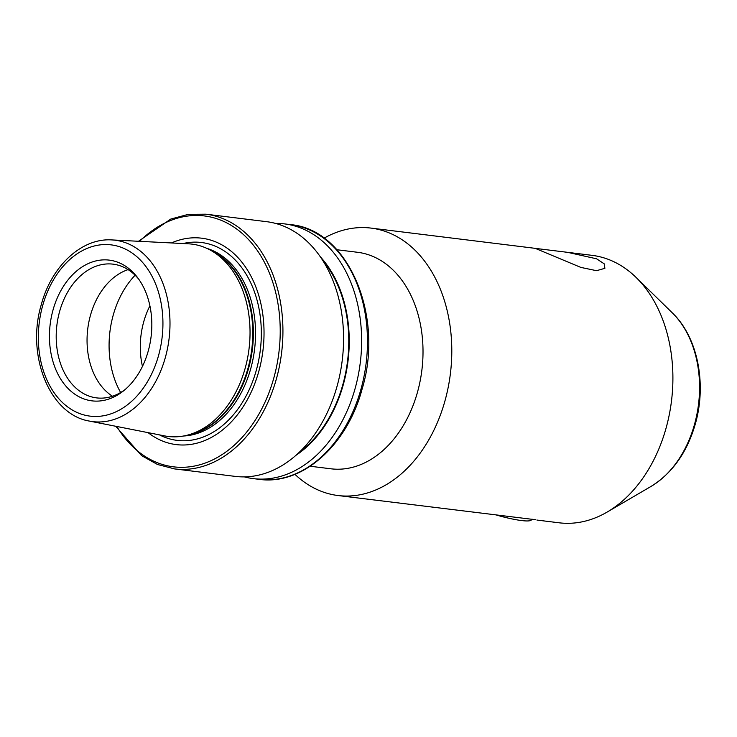 <?xml version="1.0" encoding="UTF-8"?>
<svg xmlns="http://www.w3.org/2000/svg" width="737" height="737" viewBox="0 0 737 737"><rect width="100%" height="100%" fill="white"/><g stroke="black" fill="none" stroke-linecap="round" stroke-linejoin="round"><path stroke-width="1.11" d="M294.929 474.333A134.733 96.63 -83 0 0 338.016 495.531L535.808 519.76M596.583 258.807L567.628 252.34L535.274 248.378L580.848 267.411L596.528 270.682L604.893 268.323L604.165 263.8L596.583 258.807M310.213 466.245L330.904 468.796A109.067 78.223 -83 0 0 417.483 392.176A109.067 78.223 -83 0 0 357.602 252.294L336.91 249.742M338.016 495.531A134.733 96.63 -83 0 0 444.964 400.882A134.733 96.63 -83 0 0 370.997 228.092A134.733 96.63 -83 0 0 324.05 238.18M536.96 520.064L559.107 522.8A134.733 96.63 -83 0 0 607.15 512.068A134.733 96.63 -83 0 0 666.064 428.151A134.733 96.63 -83 0 0 636.086 277.434A134.733 96.63 -83 0 0 592.087 255.352L567.628 252.34M149.915 305.855A67.371 48.31 -83 0 0 143.706 321.857A67.371 48.31 -83 0 0 142.453 366.381M128.081 269.622A67.371 48.31 -83 0 0 90.467 315.289A67.371 48.31 -83 0 0 112.466 396.23M138.777 279.231A67.371 48.31 -83 0 0 113.093 264.159A67.371 48.31 -83 0 0 59.614 311.484A67.371 48.31 -83 0 0 96.602 397.888A67.371 48.31 -83 0 0 125.179 389.505M148.229 351.061A70.89 50.835 -83 0 0 137.589 277.609A70.89 50.835 -83 0 0 53.036 309.945A70.89 50.835 -83 0 0 66.072 386.335A70.89 50.835 -83 0 0 123.632 390.785A70.89 50.835 -83 0 0 148.229 351.061M89.481 421.094L164.664 435.908A96.906 69.499 -83 0 0 187.686 435.088A96.906 69.499 -83 0 0 245.126 368.399A96.906 69.499 -83 0 0 210.487 250.193A96.906 69.499 -83 0 0 188.35 243.809L111.821 239.921C81.549 237.839 51.526 266.195 41.318 304.547C25.988 355.068 49.48 414.636 89.481 421.094A91.397 65.547 -83 0 0 165.364 357.427A91.397 65.547 -83 0 0 111.821 239.921M148.063 432.637A103.981 74.575 -83 0 0 258.751 371.549A103.981 74.575 -83 0 0 245.688 267.338A103.981 74.575 -83 0 0 171.454 242.952M205.973 214.2A128.321 92.024 -83 0 1 276.421 378.772A128.321 92.024 -83 0 1 174.568 468.907L235.204 476.388A128.321 92.024 -83 0 0 337.067 386.243A128.321 92.024 -83 0 0 266.619 221.68L205.973 214.2L188.34 214.347L170.791 219.064L138.482 241.275M295.906 455.337A117.257 84.092 -83 0 0 343.285 384.723A117.257 84.092 -83 0 0 320.383 256.854M244.315 476.876A128.321 92.024 -83 0 0 253.27 478.617A128.321 92.024 -83 0 0 355.123 388.473A128.321 92.024 -83 0 0 284.675 223.91A128.321 92.024 -83 0 0 275.574 223.422M532.879 519.189L530.612 520.433A32.723 4.689 -164.4 0 1 524.32 520.838A32.723 4.689 -164.4 0 1 496.581 515.089M672.328 312.875C697.856 337.27 706.847 383.968 695.313 424.015C687.096 452.407 672.301 473.237 650.918 486.494A99.698 71.498 -83 0 0 694.512 424.392A99.698 71.498 -83 0 0 672.328 312.875L636.086 277.434M135.12 275.223A81.807 58.665 -83 0 0 113.231 315.104A81.807 58.665 -83 0 0 120.656 392.499M42.709 305.487A86.266 61.871 -83 0 0 77.671 412.738A86.266 61.871 -83 0 0 158.556 355.52A86.266 61.871 -83 0 0 123.595 248.268A86.266 61.871 -83 0 0 42.709 305.487M187.686 435.088L191.371 434.121A95.432 68.44 -83 0 0 247.936 368.445A95.432 68.44 -83 0 0 213.822 252.036L210.487 250.193M188.386 434.904A95.303 68.348 -83 0 0 248.544 368.491A95.303 68.348 -83 0 0 211.123 250.543M183.55 436.009A95.303 68.348 -83 0 0 250.709 368.758A95.303 68.348 -83 0 0 206.701 248.305M159.487 434.885A99.688 71.489 -83 0 0 256.283 370.352A99.688 71.489 -83 0 0 183.08 243.542M116.814 426.474A126.395 90.651 -83 0 0 201.781 464.199A126.395 90.651 -83 0 0 273.805 378.044A126.395 90.651 -83 0 0 246.969 237.94A126.395 90.651 -83 0 0 139.643 241.331M299.139 452.389A116.612 83.631 -83 0 0 342.852 384.53A116.612 83.631 -83 0 0 322.806 260.493M290.516 224.628C348.076 229.327 384.594 315.5 362.088 389.108C347.182 445.415 302.106 485.619 259.102 479.336A128.321 92.024 -83 0 0 360.964 389.191A128.321 92.024 -83 0 0 290.516 224.628L284.675 223.91M650.918 486.494L607.15 512.068M174.568 468.907L157.488 464.485L141.615 455.65L115.672 426.253M259.102 479.336L253.27 478.617M535.495 248.378L370.997 228.092"/></g></svg>
